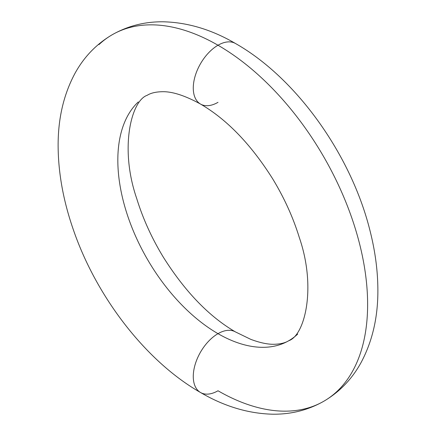 <?xml version="1.0" encoding="UTF-8"?>
<svg xmlns="http://www.w3.org/2000/svg" width="436" height="436" viewBox="0 0 436 436"><rect width="100%" height="100%" fill="white"/><g stroke="black" fill="none" stroke-linecap="round" stroke-linejoin="round"><path stroke-width="0.65" d="M200.522 392.504A34.967 20.187 -60 0 1 195.154 364.485A34.967 20.187 -60 0 1 218 333.665A141.662 81.788 60 0 1 128.244 217.537A141.662 81.788 60 0 1 138.294 101.92A141.662 81.788 -120 0 0 128.244 217.537A141.662 81.788 -120 0 0 218 333.665A34.967 20.187 -60 0 1 235.342 331.856A34.967 20.187 120 0 0 218 333.665A141.662 81.788 -120 0 0 297.706 334.08A141.662 81.788 60 0 1 218 333.665A34.967 20.187 120 0 0 195.121 364.61A34.967 20.187 120 0 0 200.658 392.58A34.967 20.187 -60 0 0 218 390.77A211.596 122.167 -120 0 0 337.055 391.381A211.596 122.167 60 0 1 218 390.77M98.95 44.619A211.596 122.167 60 0 1 218 45.23A34.967 20.187 -60 0 1 235.342 43.42A34.967 20.187 120 0 0 218 45.23A211.596 122.167 60 0 1 352.065 218.692A211.596 122.167 60 0 1 337.055 391.381A211.596 122.167 -120 0 0 352.065 218.692A211.596 122.167 -120 0 0 218 45.23A34.967 20.187 120 0 0 195.121 76.175A34.967 20.187 120 0 0 200.658 104.144A34.967 20.187 -60 0 1 195.121 76.175A34.967 20.187 -60 0 1 218 45.23A211.596 122.167 -120 0 0 98.95 44.619M218 102.335A34.967 20.187 -60 0 1 200.658 104.144M235.484 331.938C209.16 316.607 185.142 291.738 163.429 257.327C151.788 238.209 142.872 218.561 136.67 198.391C119.268 147.88 131.4 100.525 147.172 95.315C150.687 93.102 155.559 91.909 161.778 91.729C171.811 91.304 184.722 95.419 200.516 104.062C226.84 119.393 250.858 144.262 272.576 178.673C284.212 197.791 293.128 217.439 299.336 237.609C316.738 288.12 304.606 335.475 288.834 340.685C285.351 342.87 280.55 344.064 274.435 344.271C268.058 344.495 260.167 342.854 250.765 339.35L235.484 331.938M112.205 34.749C127.901 25.86 144.997 21.544 163.5 21.8C187.845 22.438 211.841 29.67 235.484 43.496C296.431 77.995 351.471 155.254 370.137 231.216C375.053 250.689 377.625 269.606 377.854 287.967C378.285 316.16 372.617 341.159 360.845 362.97C351.787 379.293 339.437 392.051 323.801 401.251C308.105 410.14 291.003 414.456 272.5 414.2C248.155 413.562 224.159 406.33 200.516 392.504C146.3 361.64 96.47 297.27 73.286 229.549C63.563 201.525 58.522 174.313 58.146 147.913C57.726 119.682 63.433 94.656 75.264 72.834C84.311 56.604 96.629 43.911 112.205 34.749"/></g></svg>
